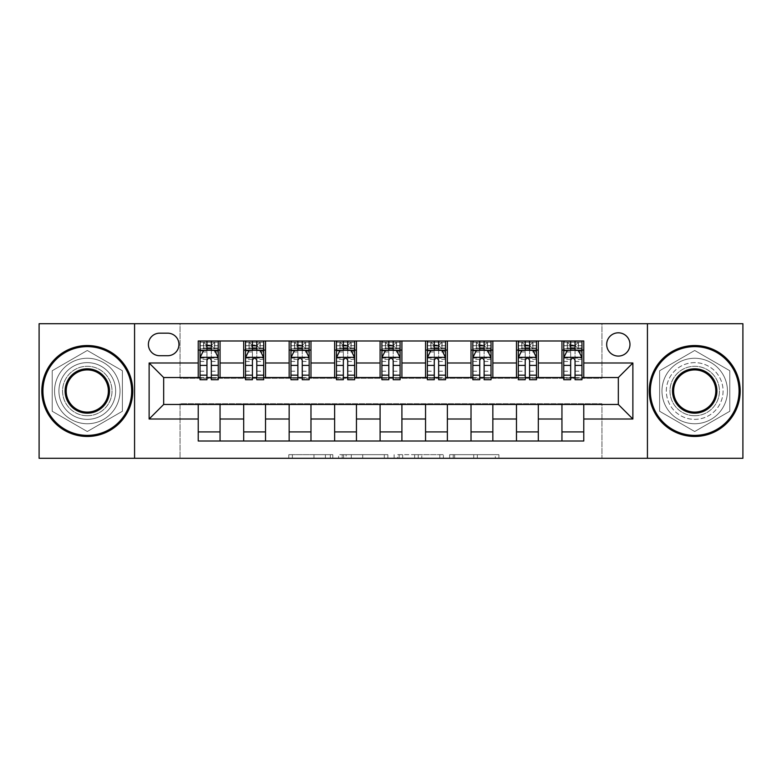 <?xml version="1.0" encoding="UTF-8"?>
<svg xmlns="http://www.w3.org/2000/svg" width="782" height="782" viewBox="0 0 782 782"><rect width="100%" height="100%" fill="white"/><g stroke="black" fill="none" stroke-linecap="round" stroke-linejoin="round"><path stroke-width="0.59" stroke-dasharray="3.91 2.93" d="M332.809 458.291L292.37 458.291L332.809 458.291L332.809 454.655L313.973 454.655L313.973 458.291L313.973 454.655L332.809 454.655L332.809 458.291L332.809 454.655L313.973 454.655L313.973 458.291L313.973 454.655L332.809 454.655L292.37 454.655L332.809 454.655M694.709 362.633A28.367 28.367 0 0 0 666.332 391A28.367 28.367 0 0 0 694.709 419.367A28.367 28.367 0 0 0 723.076 391A28.367 28.367 0 0 0 694.709 362.633A28.367 28.367 0 0 0 666.332 391A28.367 28.367 0 0 0 694.709 419.367A28.367 28.367 0 0 0 723.076 391A28.367 28.367 0 0 0 694.709 362.633M618.327 332.809A11.642 11.642 0 0 0 606.685 344.442A11.642 11.642 0 0 0 618.327 356.084A11.642 11.642 0 0 0 629.969 344.442A11.642 11.642 0 0 0 618.327 332.809M87.291 419.367A28.367 28.367 0 0 1 58.924 391A28.367 28.367 0 0 1 87.291 362.633A28.367 28.367 0 0 0 58.924 391A28.367 28.367 0 0 0 87.291 419.367A28.367 28.367 0 0 0 115.668 391A28.367 28.367 0 0 0 87.291 362.633A28.367 28.367 0 0 1 115.668 391A28.367 28.367 0 0 1 87.291 419.367M495.338 458.291L453.208 458.291L495.338 458.291L495.338 454.655L477.313 454.655L498.906 454.655L498.906 458.291L498.906 454.655L453.208 454.655L498.906 454.655L498.906 458.291L498.906 454.655L495.338 454.655L495.338 458.291M473.736 458.291L454.635 458.291L473.736 458.291L473.736 454.655L477.313 454.655L473.736 454.655L473.736 458.291L473.736 454.655L454.635 454.655L454.635 458.291L454.635 454.655L473.736 454.655L473.736 458.291M449.64 458.291L453.208 458.291L449.64 458.291L449.64 454.655L453.208 454.655L449.64 454.655L449.64 458.291M288.802 458.291L292.37 458.291L288.802 458.291L288.802 454.655L292.37 454.655L288.802 454.655L288.802 458.291M39.1 458.291L180.046 458.291L180.046 403.727L601.954 403.727L601.954 458.291L180.046 458.291L180.046 403.727L601.954 403.727L601.954 458.291L742.9 458.291L742.9 323.709L601.954 323.709L601.954 378.273L180.046 378.273L180.046 323.709L601.954 323.709L601.954 378.273L180.046 378.273L180.046 323.709L39.1 323.709L39.1 458.291M387.872 458.291L384.304 458.291L387.872 458.291L387.872 454.655L387.872 458.291M342.174 458.291L384.304 458.291L338.606 458.291L342.174 458.291L342.174 454.655L387.872 454.655L338.606 454.655L338.606 458.291L338.606 454.655L342.174 454.655L342.174 458.291M397.696 458.291L443.394 458.291L394.128 458.291L397.696 458.291L397.696 454.655L443.394 454.655L443.394 458.291L443.394 454.655L421.791 454.655L421.791 458.291M198.227 431.918L220.055 431.918L220.055 441.009L198.227 441.009L198.227 404.46M243.691 441.009L243.691 431.918L265.518 431.918L265.518 441.009L220.055 441.009M289.154 441.009L289.154 431.918L310.982 431.918L310.982 441.009L265.518 441.009M334.628 441.009L334.628 431.918L356.445 431.918L356.445 441.009L310.982 441.009M380.091 441.009L380.091 431.918L401.909 431.918L401.909 441.009L356.445 441.009M425.555 441.009L425.555 431.918L447.372 431.918L447.372 441.009L401.909 441.009M471.018 441.009L471.018 431.918L492.846 431.918L492.846 441.009L447.372 441.009M516.482 441.009L516.482 431.918L538.309 431.918L538.309 441.009L492.846 441.009M561.945 441.009L561.945 431.918L583.773 431.918L583.773 441.009L538.309 441.009M198.227 340.991L220.055 340.991L220.055 350.082L198.227 350.082L198.227 340.991M243.691 340.991L265.518 340.991L265.518 350.082L243.691 350.082L243.691 340.991L220.055 340.991M289.154 340.991L310.982 340.991L310.982 350.082L289.154 350.082L289.154 340.991L265.518 340.991M334.628 340.991L356.445 340.991L356.445 350.082L334.628 350.082L334.628 340.991L310.982 340.991M380.091 340.991L401.909 340.991L401.909 350.082L380.091 350.082L380.091 340.991L356.445 340.991M425.555 340.991L447.372 340.991L447.372 350.082L425.555 350.082L425.555 340.991L401.909 340.991M471.018 340.991L492.846 340.991L492.846 350.082L471.018 350.082L471.018 340.991L447.372 340.991M516.482 340.991L538.309 340.991L538.309 350.082L516.482 350.082L516.482 340.991L492.846 340.991M561.945 340.991L583.773 340.991L583.773 350.082L561.945 350.082L561.945 340.991L538.309 340.991M163.673 377.54L163.673 404.46L618.327 404.46L618.327 377.54L163.673 377.54M563.763 377.54L570.674 377.54M575.044 377.54L581.955 377.54M518.3 377.54L525.211 377.54M529.58 377.54L536.491 377.54M472.836 377.54L479.747 377.54M484.117 377.54L491.028 377.54M427.373 377.54L434.284 377.54M438.643 377.54L445.554 377.54M381.909 377.54L388.82 377.54M393.18 377.54L400.091 377.54M336.446 377.54L343.357 377.54M347.716 377.54L354.627 377.54M290.972 377.54L297.883 377.54M302.253 377.54L309.164 377.54M245.509 377.54L252.42 377.54M256.789 377.54L263.7 377.54M200.045 377.54L206.956 377.54M211.326 377.54L218.237 377.54M198.227 377.54L198.227 350.082M220.055 377.54L220.055 350.082M211.326 350.082L200.045 350.082L200.045 345.712L206.956 345.712L206.956 340.991L218.237 340.991L200.045 340.991L200.045 350.082L206.956 350.082M220.055 431.918L220.055 404.46M243.691 377.54L243.691 350.082M265.518 377.54L265.518 350.082M256.789 350.082L245.509 350.082L245.509 345.712L252.42 345.712L252.42 340.991L263.7 340.991L245.509 340.991L245.509 350.082L252.42 350.082M265.518 431.918L265.518 404.46M243.691 431.918L243.691 404.46M289.154 431.918L289.154 404.46M310.982 431.918L310.982 404.46M289.154 377.54L289.154 350.082M310.982 377.54L310.982 350.082M302.253 350.082L290.972 350.082L290.972 345.712L297.883 345.712L297.883 340.991L309.164 340.991L290.972 340.991L290.972 350.082L297.883 350.082M334.628 431.918L334.628 404.46M356.445 431.918L356.445 404.46M334.628 377.54L334.628 350.082M356.445 377.54L356.445 350.082M347.716 350.082L336.446 350.082L336.446 345.712L343.357 345.712L343.357 340.991L354.627 340.991L336.446 340.991L336.446 350.082L343.357 350.082M380.091 431.918L380.091 404.46M401.909 431.918L401.909 404.46M380.091 377.54L380.091 350.082M401.909 377.54L401.909 350.082M393.18 350.082L381.909 350.082L381.909 345.712L388.82 345.712L388.82 340.991L400.091 340.991L381.909 340.991L381.909 350.082L388.82 350.082M425.555 431.918L425.555 404.46M447.372 431.918L447.372 404.46M425.555 377.54L425.555 350.082M447.372 377.54L447.372 350.082M438.643 350.082L427.373 350.082L427.373 345.712L434.284 345.712L434.284 340.991L445.554 340.991L427.373 340.991L427.373 350.082L434.284 350.082M471.018 431.918L471.018 404.46M492.846 431.918L492.846 404.46M471.018 377.54L471.018 350.082M492.846 377.54L492.846 350.082M484.117 350.082L472.836 350.082L472.836 345.712L479.747 345.712L479.747 340.991L491.028 340.991L472.836 340.991L472.836 350.082L479.747 350.082M516.482 431.918L516.482 404.46M538.309 431.918L538.309 404.46M516.482 377.54L516.482 350.082M538.309 377.54L538.309 350.082M529.58 350.082L518.3 350.082L518.3 345.712L525.211 345.712L525.211 340.991L536.491 340.991L518.3 340.991L518.3 350.082L525.211 350.082M561.945 431.918L561.945 404.46M583.773 431.918L583.773 404.46M561.945 377.54L561.945 350.082M583.773 377.54L583.773 350.082M575.044 350.082L563.763 350.082L563.763 345.712L570.674 345.712L570.674 340.991L581.955 340.991L563.763 340.991L563.763 350.082L570.674 350.082M159.675 333.171A11.271 11.271 0 0 0 148.394 344.442A11.271 11.271 0 0 0 159.675 355.722L167.671 355.722A11.271 11.271 0 0 0 178.951 344.442A11.271 11.271 0 0 0 167.671 333.171L159.675 333.171M134.572 458.291L134.572 323.709M87.291 431.527L122.393 411.264L122.393 370.736L87.291 350.473L52.199 370.736L52.199 411.264L87.291 431.527L122.393 411.264L122.393 370.736L87.291 350.473L52.199 370.736L52.199 411.264L87.291 431.527M647.428 323.709L647.428 458.291M729.802 370.736L694.709 350.473L659.607 370.736L659.607 411.264L694.709 431.527L729.802 411.264L729.802 370.736L694.709 350.473L659.607 370.736L659.607 411.264L694.709 431.527L729.802 411.264L729.802 370.736M346.103 458.291L351.284 458.291L346.103 458.291L346.103 454.655L343.611 454.655L343.611 458.291L343.611 454.655L351.284 454.655L346.103 454.655L346.103 458.291M351.284 458.291L362.711 458.291L351.284 458.291L351.284 454.655L362.711 454.655L362.711 458.291L362.711 454.655L351.284 454.655L351.284 458.291M397.696 454.655L418.223 454.655L418.223 458.291L418.223 454.655L414.656 454.655L418.223 454.655L418.223 458.291L418.223 454.655L421.791 454.655M399.123 454.655L399.123 458.291L399.123 454.655M394.128 454.655L394.128 458.291L394.128 454.655M200.045 357.54L200.045 374.998L200.045 357.54L203.682 350.268L214.591 350.268L218.237 357.54L218.237 374.998L218.237 357.54M200.045 379.729L200.045 345.712L218.237 345.712L218.237 350.082L200.045 350.082L200.925 348.811L217.357 348.811L200.925 348.811M218.237 379.729L218.237 345.712L211.326 345.712L211.326 340.991M211.863 344.989L211.863 346.084L206.409 346.084L206.409 344.989L211.863 344.989L214.591 342.262L214.591 348.811L214.591 342.262L217.357 342.262L218.237 340.991L218.237 350.082L217.357 348.811M206.956 379.729L206.956 359.368L200.045 359.368M200.045 358.097L206.956 358.097L206.956 374.998L206.956 360.267C208.413 357.511 209.859 357.511 211.326 360.267L211.326 374.998L211.326 358.097L218.237 358.097M214.591 342.262L200.925 342.262L200.045 340.991L206.956 340.991M206.956 345.712L206.956 359.368M218.237 359.368L211.326 359.368L211.326 345.712M206.956 358.097L206.956 350.268M211.326 350.268L211.326 358.097M211.326 359.368L211.326 379.729M206.409 344.989L203.682 342.262L203.682 348.811L206.409 346.084M203.682 342.262L203.682 348.811L203.682 342.262M200.925 342.262L217.357 342.262M214.591 348.811L211.863 346.084M245.509 357.54L245.509 374.998L245.509 357.54L249.145 350.268L260.064 350.268L263.7 357.54L263.7 374.998L263.7 357.54M245.509 379.729L245.509 345.712L263.7 345.712L263.7 350.082L245.509 350.082L246.389 348.811L262.82 348.811L246.389 348.811M263.7 379.729L263.7 345.712L256.789 345.712L256.789 340.991M257.337 344.989L257.337 346.084L251.872 346.084L251.872 344.989L257.337 344.989L260.064 342.262L260.064 348.811L260.064 342.262L262.82 342.262L263.7 340.991L263.7 350.082L262.82 348.811M252.42 379.729L252.42 359.368L245.509 359.368M245.509 358.097L252.42 358.097L252.42 374.998L252.42 360.267C253.876 357.511 255.333 357.511 256.789 360.267L256.789 374.998L256.789 358.097L263.7 358.097M260.064 342.262L246.389 342.262L245.509 340.991L252.42 340.991M252.42 345.712L252.42 359.368M263.7 359.368L256.789 359.368L256.789 345.712M252.42 358.097L252.42 350.268M256.789 350.268L256.789 358.097M256.789 359.368L256.789 379.729M251.872 344.989L249.145 342.262L249.145 348.811L251.872 346.084M249.145 342.262L249.145 348.811M246.389 342.262L262.82 342.262M260.064 348.811L257.337 346.084M290.972 357.54L290.972 374.998L290.972 357.54L294.618 350.268L305.527 350.268L309.164 357.54L309.164 374.998L309.164 357.54M290.972 379.729L290.972 345.712L309.164 345.712L309.164 350.082L290.972 350.082L291.852 348.811L308.284 348.811L291.852 348.811M309.164 379.729L309.164 345.712L302.253 345.712L302.253 340.991M302.8 344.989L302.8 346.084L297.346 346.084L297.346 344.989L302.8 344.989L305.527 342.262L305.527 348.811L305.527 342.262L308.284 342.262L309.164 340.991L309.164 350.082L308.284 348.811M297.883 379.729L297.883 359.368L290.972 359.368M290.972 358.097L297.883 358.097L297.883 374.998L297.883 360.267C299.34 357.511 300.796 357.511 302.253 360.267L302.253 374.998L302.253 358.097L309.164 358.097M305.527 342.262L291.852 342.262L290.972 340.991L297.883 340.991M297.883 345.712L297.883 359.368M309.164 359.368L302.253 359.368L302.253 345.712M297.883 358.097L297.883 350.268M302.253 350.268L302.253 358.097M302.253 359.368L302.253 379.729M297.346 344.989L294.618 342.262L294.618 348.811L297.346 346.084M294.618 342.262L294.618 348.811M291.852 342.262L308.284 342.262M305.527 348.811L302.8 346.084M336.446 357.54L336.446 374.998L336.446 357.54L340.082 350.268L350.991 350.268L354.627 357.54L354.627 374.998L354.627 357.54M336.446 379.729L336.446 345.712L354.627 345.712L354.627 350.082L336.446 350.082L337.325 348.811L353.747 348.811L337.325 348.811M354.627 379.729L354.627 345.712L347.716 345.712L347.716 340.991M348.264 344.989L348.264 346.084L342.809 346.084L342.809 344.989L348.264 344.989L350.991 342.262L350.991 348.811L350.991 342.262L353.747 342.262L354.627 340.991L354.627 350.082L353.747 348.811M343.357 379.729L343.357 359.368L336.446 359.368M336.446 358.097L343.357 358.097L343.357 374.998L343.357 360.267C344.803 357.511 346.26 357.511 347.716 360.267L347.716 374.998L347.716 358.097L354.627 358.097M350.991 342.262L337.325 342.262L336.446 340.991L343.357 340.991M343.357 345.712L343.357 359.368M354.627 359.368L347.716 359.368L347.716 345.712M343.357 358.097L343.357 350.268M347.716 350.268L347.716 358.097M347.716 359.368L347.716 379.729M342.809 344.989L340.082 342.262L340.082 348.811L342.809 346.084M340.082 342.262L340.082 348.811M337.325 342.262L353.747 342.262M350.991 348.811L348.264 346.084M381.909 357.54L381.909 374.998L381.909 357.54L385.546 350.268L396.454 350.268L400.091 357.54L400.091 374.998L400.091 357.54M381.909 379.729L381.909 345.712L400.091 345.712L400.091 350.082L381.909 350.082L382.789 348.811L399.211 348.811L382.789 348.811M400.091 379.729L400.091 345.712L393.18 345.712L393.18 340.991M393.727 344.989L393.727 346.084L388.273 346.084L388.273 344.989L393.727 344.989L396.454 342.262L396.454 348.811L396.454 342.262L399.211 342.262L400.091 340.991L400.091 350.082L399.211 348.811M388.82 379.729L388.82 359.368L381.909 359.368M381.909 358.097L388.82 358.097L388.82 374.998L388.82 360.267C390.267 357.511 391.723 357.511 393.18 360.267L393.18 374.998L393.18 358.097L400.091 358.097M396.454 342.262L382.789 342.262L381.909 340.991L388.82 340.991M388.82 345.712L388.82 359.368M400.091 359.368L393.18 359.368L393.18 345.712M388.82 358.097L388.82 350.268M393.18 350.268L393.18 358.097M393.18 359.368L393.18 379.729M388.273 344.989L385.546 342.262L385.546 348.811L388.273 346.084M385.546 342.262L385.546 348.811M382.789 342.262L399.211 342.262M396.454 348.811L393.727 346.084M87.291 436.464A45.464 45.464 0 0 1 41.827 391A45.464 45.464 0 0 1 87.291 345.536A45.464 45.464 0 0 1 132.754 391A45.464 45.464 0 0 1 87.291 436.464A45.464 45.464 0 0 1 41.827 391A45.464 45.464 0 0 1 87.291 345.536A45.464 45.464 0 0 1 132.754 391A45.464 45.464 0 0 1 87.291 436.464A45.464 45.464 0 0 1 41.827 391A45.464 45.464 0 0 1 87.291 345.536A45.464 45.464 0 0 1 132.754 391A45.464 45.464 0 0 1 87.291 436.464M87.291 358.264A32.736 32.736 0 0 0 54.554 391A32.736 32.736 0 0 0 87.291 423.736A32.736 32.736 0 0 1 54.554 391A32.736 32.736 0 0 1 87.291 358.264A32.736 32.736 0 0 1 120.027 391A32.736 32.736 0 0 1 87.291 423.736A32.736 32.736 0 0 0 120.027 391A32.736 32.736 0 0 0 87.291 358.264M87.291 369.906A21.094 21.094 0 0 1 108.385 391A21.094 21.094 0 0 1 87.291 412.094A21.094 21.094 0 0 1 66.196 391A21.094 21.094 0 0 1 87.291 369.906M87.291 415.731A24.731 24.731 0 0 1 62.56 391A24.731 24.731 0 0 1 87.291 366.269A24.731 24.731 0 0 1 112.022 391A24.731 24.731 0 0 1 87.291 415.731A24.731 24.731 0 0 1 62.56 391A24.731 24.731 0 0 1 87.291 366.269A24.731 24.731 0 0 1 112.022 391A24.731 24.731 0 0 1 87.291 415.731M694.709 436.464A45.464 45.464 0 0 1 649.246 391A45.464 45.464 0 0 1 694.709 345.536A45.464 45.464 0 0 1 740.173 391A45.464 45.464 0 0 1 694.709 436.464A45.464 45.464 0 0 1 649.246 391A45.464 45.464 0 0 1 694.709 345.536A45.464 45.464 0 0 1 740.173 391A45.464 45.464 0 0 1 694.709 436.464A45.464 45.464 0 0 1 649.246 391A45.464 45.464 0 0 1 694.709 345.536A45.464 45.464 0 0 1 740.173 391A45.464 45.464 0 0 1 694.709 436.464M694.709 358.264A32.736 32.736 0 0 0 661.973 391A32.736 32.736 0 0 0 694.709 423.736A32.736 32.736 0 0 1 661.973 391A32.736 32.736 0 0 1 694.709 358.264A32.736 32.736 0 0 1 727.446 391A32.736 32.736 0 0 1 694.709 423.736A32.736 32.736 0 0 0 727.446 391A32.736 32.736 0 0 0 694.709 358.264M694.709 369.906A21.094 21.094 0 0 1 715.804 391A21.094 21.094 0 0 1 694.709 412.094A21.094 21.094 0 0 1 673.615 391A21.094 21.094 0 0 1 694.709 369.906M694.709 415.731A24.731 24.731 0 0 1 669.979 391A24.731 24.731 0 0 1 694.709 366.269A24.731 24.731 0 0 1 719.44 391A24.731 24.731 0 0 1 694.709 415.731A24.731 24.731 0 0 1 669.979 391A24.731 24.731 0 0 1 694.709 366.269A24.731 24.731 0 0 1 719.44 391A24.731 24.731 0 0 1 694.709 415.731M427.373 357.54L427.373 374.998L427.373 357.54L431.009 350.268L441.918 350.268L445.554 357.54L445.554 374.998L445.554 357.54M427.373 379.729L427.373 345.712L445.554 345.712L445.554 350.082L427.373 350.082L428.253 348.811L444.675 348.811L428.253 348.811M445.554 379.729L445.554 345.712L438.643 345.712L438.643 340.991M439.191 344.989L439.191 346.084L433.736 346.084L433.736 344.989L439.191 344.989L441.918 342.262L441.918 348.811L441.918 342.262L444.675 342.262L445.554 340.991L445.554 350.082L444.675 348.811M434.284 379.729L434.284 359.368L427.373 359.368M427.373 358.097L434.284 358.097L434.284 374.998L434.284 360.267C435.73 357.511 437.187 357.511 438.643 360.267L438.643 374.998L438.643 358.097L445.554 358.097M441.918 342.262L428.253 342.262L427.373 340.991L434.284 340.991M434.284 345.712L434.284 359.368M445.554 359.368L438.643 359.368L438.643 345.712M434.284 358.097L434.284 350.268M438.643 350.268L438.643 358.097M438.643 359.368L438.643 379.729M433.736 344.989L431.009 342.262L431.009 348.811L433.736 346.084M431.009 342.262L431.009 348.811M428.253 342.262L444.675 342.262M441.918 348.811L439.191 346.084M472.836 357.54L472.836 374.998L472.836 357.54L476.473 350.268L487.382 350.268L491.028 357.54L491.028 374.998L491.028 357.54M472.836 379.729L472.836 345.712L491.028 345.712L491.028 350.082L472.836 350.082L473.716 348.811L490.148 348.811L473.716 348.811M491.028 379.729L491.028 345.712L484.117 345.712L484.117 340.991M484.654 344.989L484.654 346.084L479.2 346.084L479.2 344.989L484.654 344.989L487.382 342.262L487.382 348.811L487.382 342.262L490.148 342.262L491.028 340.991L491.028 350.082L490.148 348.811M479.747 379.729L479.747 359.368L472.836 359.368M472.836 358.097L479.747 358.097L479.747 374.998L479.747 360.267C481.204 357.511 482.65 357.511 484.117 360.267L484.117 374.998L484.117 358.097L491.028 358.097M487.382 342.262L473.716 342.262L472.836 340.991L479.747 340.991M479.747 345.712L479.747 359.368M491.028 359.368L484.117 359.368L484.117 345.712M479.747 358.097L479.747 350.268M484.117 350.268L484.117 358.097M484.117 359.368L484.117 379.729M479.2 344.989L476.473 342.262L476.473 348.811L479.2 346.084M476.473 342.262L476.473 348.811M473.716 342.262L490.148 342.262M487.382 348.811L484.654 346.084M518.3 357.54L518.3 374.998L518.3 357.54L521.936 350.268L532.855 350.268L536.491 357.54L536.491 374.998L536.491 357.54M518.3 379.729L518.3 345.712L536.491 345.712L536.491 350.082L518.3 350.082L519.18 348.811L535.611 348.811L519.18 348.811M536.491 379.729L536.491 345.712L529.58 345.712L529.58 340.991M530.128 344.989L530.128 346.084L524.663 346.084L524.663 344.989L530.128 344.989L532.855 342.262L532.855 348.811L532.855 342.262L535.611 342.262L536.491 340.991L536.491 350.082L535.611 348.811M525.211 379.729L525.211 359.368L518.3 359.368M518.3 358.097L525.211 358.097L525.211 374.998L525.211 360.267C526.667 357.511 528.124 357.511 529.58 360.267L529.58 374.998L529.58 358.097L536.491 358.097M532.855 342.262L519.18 342.262L518.3 340.991L525.211 340.991M525.211 345.712L525.211 359.368M536.491 359.368L529.58 359.368L529.58 345.712M525.211 358.097L525.211 350.268M529.58 350.268L529.58 358.097M529.58 359.368L529.58 379.729M524.663 344.989L521.936 342.262L521.936 348.811L524.663 346.084M521.936 342.262L521.936 348.811M519.18 342.262L535.611 342.262M532.855 348.811L530.128 346.084M563.763 357.54L563.763 374.998L563.763 357.54L567.409 350.268L578.318 350.268L581.955 357.54L581.955 374.998L581.955 357.54M563.763 379.729L563.763 345.712L581.955 345.712L581.955 350.082L563.763 350.082L564.643 348.811L581.075 348.811L564.643 348.811M581.955 379.729L581.955 345.712L575.044 345.712L575.044 340.991M575.591 344.989L575.591 346.084L570.137 346.084L570.137 344.989L575.591 344.989L578.318 342.262L578.318 348.811L578.318 342.262L581.075 342.262L581.955 340.991L581.955 350.082L581.075 348.811M570.674 379.729L570.674 359.368L563.763 359.368M563.763 358.097L570.674 358.097L570.674 374.998L570.674 360.267C572.131 357.511 573.587 357.511 575.044 360.267L575.044 374.998L575.044 358.097L581.955 358.097M578.318 342.262L564.643 342.262L563.763 340.991L570.674 340.991M570.674 345.712L570.674 359.368M581.955 359.368L575.044 359.368L575.044 345.712M570.674 358.097L570.674 350.268M575.044 350.268L575.044 358.097M575.044 359.368L575.044 379.729M570.137 344.989L567.409 342.262L567.409 348.811L570.137 346.084M567.409 342.262L567.409 348.811M564.643 342.262L581.075 342.262M578.318 348.811L575.591 346.084M330.307 454.655L330.307 458.291L330.307 454.655M325.4 454.655L325.4 458.291L325.4 454.655M292.37 454.655L292.37 458.291L292.37 454.655M384.304 454.655L384.304 458.291L384.304 454.655M439.826 454.655L439.826 458.291L439.826 454.655M414.656 454.655L414.656 458.291L414.656 454.655M402.691 454.655L402.691 458.291L402.691 454.655M477.313 454.655L477.313 458.291L477.313 454.655M453.208 454.655L453.208 458.291L453.208 454.655M200.133 357.354L218.139 357.354M200.045 371.215L206.956 371.215M206.956 351.968L200.045 351.968M218.237 351.968L211.326 351.968M203.467 350.698L206.956 350.698M211.326 350.698L214.815 350.698M211.326 371.215L218.237 371.215M200.045 361.46L206.956 361.46M211.326 361.46L218.237 361.46M218.237 348.029L211.326 348.029M206.956 348.029L200.045 348.029M214.767 342.262L214.767 348.811M203.516 342.262L203.516 348.811M245.607 357.354L263.602 357.354M245.509 371.215L252.42 371.215M252.42 351.968L245.509 351.968M263.7 351.968L256.789 351.968M248.93 350.698L252.42 350.698M256.789 350.698L260.279 350.698M256.789 371.215L263.7 371.215M245.509 361.46L252.42 361.46M256.789 361.46L263.7 361.46M263.7 348.029L256.789 348.029M252.42 348.029L245.509 348.029M260.23 342.262L260.23 348.811M248.979 342.262L248.979 348.811M291.07 357.354L309.076 357.354M290.972 371.215L297.883 371.215M297.883 351.968L290.972 351.968M309.164 351.968L302.253 351.968M294.394 350.698L297.883 350.698M302.253 350.698L305.742 350.698M302.253 371.215L309.164 371.215M290.972 361.46L297.883 361.46M302.253 361.46L309.164 361.46M309.164 348.029L302.253 348.029M297.883 348.029L290.972 348.029M305.694 342.262L305.694 348.811M294.443 342.262L294.443 348.811M336.534 357.354L354.539 357.354M336.446 371.215L343.357 371.215M343.357 351.968L336.446 351.968M354.627 351.968L347.716 351.968M339.857 350.698L343.357 350.698M347.716 350.698L351.206 350.698M347.716 371.215L354.627 371.215M336.446 361.46L343.357 361.46M347.716 361.46L354.627 361.46M354.627 348.029L347.716 348.029M343.357 348.029L336.446 348.029M351.157 342.262L351.157 348.811M339.906 342.262L339.906 348.811M381.997 357.354L400.003 357.354M381.909 371.215L388.82 371.215M388.82 351.968L381.909 351.968M400.091 351.968L393.18 351.968M385.331 350.698L388.82 350.698M393.18 350.698L396.67 350.698M393.18 371.215L400.091 371.215M381.909 361.46L388.82 361.46M393.18 361.46L400.091 361.46M400.091 348.029L393.18 348.029M388.82 348.029L381.909 348.029M396.63 342.262L396.63 348.811M385.37 342.262L385.37 348.811M427.461 357.354L445.466 357.354M427.373 371.215L434.284 371.215M434.284 351.968L427.373 351.968M445.554 351.968L438.643 351.968M430.794 350.698L434.284 350.698M438.643 350.698L442.143 350.698M438.643 371.215L445.554 371.215M427.373 361.46L434.284 361.46M438.643 361.46L445.554 361.46M445.554 348.029L438.643 348.029M434.284 348.029L427.373 348.029M442.094 342.262L442.094 348.811M430.843 342.262L430.843 348.811M472.924 357.354L490.93 357.354M472.836 371.215L479.747 371.215M479.747 351.968L472.836 351.968M491.028 351.968L484.117 351.968M476.258 350.698L479.747 350.698M484.117 350.698L487.606 350.698M484.117 371.215L491.028 371.215M472.836 361.46L479.747 361.46M484.117 361.46L491.028 361.46M491.028 348.029L484.117 348.029M479.747 348.029L472.836 348.029M487.557 342.262L487.557 348.811M476.306 342.262L476.306 348.811M518.398 357.354L536.393 357.354M518.3 371.215L525.211 371.215M525.211 351.968L518.3 351.968M536.491 351.968L529.58 351.968M521.721 350.698L525.211 350.698M529.58 350.698L533.07 350.698M529.58 371.215L536.491 371.215M518.3 361.46L525.211 361.46M529.58 361.46L536.491 361.46M536.491 348.029L529.58 348.029M525.211 348.029L518.3 348.029M533.021 342.262L533.021 348.811M521.77 342.262L521.77 348.811M563.861 357.354L581.867 357.354M563.763 371.215L570.674 371.215M570.674 351.968L563.763 351.968M581.955 351.968L575.044 351.968M567.185 350.698L570.674 350.698M575.044 350.698L578.533 350.698M575.044 371.215L581.955 371.215M563.763 361.46L570.674 361.46M575.044 361.46L581.955 361.46M581.955 348.029L575.044 348.029M570.674 348.029L563.763 348.029M578.485 342.262L578.485 348.811M567.233 342.262L567.233 348.811M200.045 374.998L206.956 374.998M211.326 374.998L218.237 374.998M245.509 374.998L252.42 374.998M256.789 374.998L263.7 374.998M290.972 374.998L297.883 374.998M302.253 374.998L309.164 374.998M336.446 374.998L343.357 374.998M347.716 374.998L354.627 374.998M381.909 374.998L388.82 374.998M393.18 374.998L400.091 374.998M427.373 374.998L434.284 374.998M438.643 374.998L445.554 374.998M472.836 374.998L479.747 374.998M484.117 374.998L491.028 374.998M518.3 374.998L525.211 374.998M529.58 374.998L536.491 374.998M563.763 374.998L570.674 374.998M575.044 374.998L581.955 374.998"/><path stroke-width="1.17" d="M618.327 332.809A11.642 11.642 0 0 0 606.685 344.442A11.642 11.642 0 0 0 618.327 356.084A11.642 11.642 0 0 0 629.969 344.442A11.642 11.642 0 0 0 618.327 332.809M647.428 458.291L742.9 458.291L742.9 323.709L647.428 323.709L647.428 458.291L134.572 458.291L134.572 323.709L39.1 323.709L39.1 458.291L134.572 458.291M159.675 355.722L167.671 355.722A11.271 11.271 0 0 0 178.951 344.442A11.271 11.271 0 0 0 167.671 333.171L159.675 333.171A11.271 11.271 0 0 0 148.394 344.442A11.271 11.271 0 0 0 159.675 355.722M647.428 323.709L134.572 323.709M198.227 419.005L149.127 419.005L149.127 362.995L198.227 362.995L198.227 377.54L163.673 377.54L163.673 404.46L198.227 404.46L198.227 441.009L583.773 441.009L583.773 404.46L618.327 404.46L618.327 377.54L583.773 377.54L583.773 362.995L632.873 362.995L632.873 419.005L583.773 419.005M583.773 362.995L583.773 340.991L198.227 340.991L198.227 362.995M561.945 340.991L561.945 377.54L563.763 377.54M570.674 377.54L575.044 377.54M581.955 377.54L583.773 377.54M561.945 377.54L536.491 377.54M516.482 340.991L516.482 377.54L518.3 377.54M525.211 377.54L529.58 377.54M516.482 377.54L491.028 377.54M471.018 340.991L471.018 377.54L472.836 377.54M479.747 377.54L484.117 377.54M471.018 377.54L445.554 377.54M425.555 340.991L425.555 377.54L427.373 377.54M434.284 377.54L438.643 377.54M425.555 377.54L400.091 377.54M380.091 340.991L380.091 377.54L381.909 377.54M388.82 377.54L393.18 377.54M380.091 377.54L354.627 377.54M334.628 340.991L334.628 377.54L336.446 377.54M343.357 377.54L347.716 377.54M334.628 377.54L309.164 377.54M289.154 340.991L289.154 377.54L290.972 377.54M297.883 377.54L302.253 377.54M289.154 377.54L263.7 377.54M243.691 340.991L243.691 377.54L245.509 377.54M252.42 377.54L256.789 377.54M243.691 377.54L218.237 377.54M198.227 377.54L200.045 377.54M206.956 377.54L211.326 377.54M198.227 404.46L220.055 404.46L220.055 441.009M583.773 404.46L220.055 404.46M220.055 340.991L220.055 377.54M198.227 350.082L200.045 350.082M206.956 350.082L211.326 350.082M218.237 350.082L220.055 350.082M198.227 431.918L220.055 431.918M243.691 404.46L243.691 441.009M265.518 340.991L265.518 377.54M243.691 350.082L245.509 350.082M252.42 350.082L256.789 350.082M263.7 350.082L265.518 350.082M265.518 404.46L265.518 441.009M243.691 431.918L265.518 431.918M289.154 404.46L289.154 441.009M310.982 404.46L310.982 441.009M289.154 431.918L310.982 431.918M310.982 340.991L310.982 377.54M289.154 350.082L290.972 350.082M297.883 350.082L302.253 350.082M309.164 350.082L310.982 350.082M334.628 404.46L334.628 441.009M356.445 404.46L356.445 441.009M334.628 431.918L356.445 431.918M356.445 340.991L356.445 377.54M334.628 350.082L336.446 350.082M343.357 350.082L347.716 350.082M354.627 350.082L356.445 350.082M380.091 404.46L380.091 441.009M401.909 404.46L401.909 441.009M380.091 431.918L401.909 431.918M401.909 340.991L401.909 377.54M380.091 350.082L381.909 350.082M388.82 350.082L393.18 350.082M400.091 350.082L401.909 350.082M425.555 404.46L425.555 441.009M447.372 404.46L447.372 441.009M425.555 431.918L447.372 431.918M447.372 340.991L447.372 377.54M425.555 350.082L427.373 350.082M434.284 350.082L438.643 350.082M445.554 350.082L447.372 350.082M471.018 404.46L471.018 441.009M492.846 404.46L492.846 441.009M471.018 431.918L492.846 431.918M492.846 340.991L492.846 377.54M471.018 350.082L472.836 350.082M479.747 350.082L484.117 350.082M491.028 350.082L492.846 350.082M516.482 404.46L516.482 441.009M538.309 404.46L538.309 441.009M516.482 431.918L538.309 431.918M538.309 340.991L538.309 377.54M516.482 350.082L518.3 350.082M525.211 350.082L529.58 350.082M536.491 350.082L538.309 350.082M561.945 404.46L561.945 441.009M561.945 431.918L583.773 431.918M561.945 350.082L563.763 350.082M570.674 350.082L575.044 350.082M581.955 350.082L583.773 350.082M163.673 377.54L149.127 362.995M163.673 404.46L149.127 419.005M632.873 362.995L618.327 377.54M632.873 419.005L618.327 404.46M211.326 345.712L206.956 345.712M218.237 375.165L211.326 375.165L211.326 379.729L218.237 379.729L218.237 357.54L214.591 350.268L203.682 350.268L200.045 357.54L200.045 379.729L206.956 379.729L206.956 375.165L200.045 375.165M200.045 357.54L200.045 340.991M218.237 357.54L218.237 340.991M206.956 350.268L206.956 340.991M211.326 340.991L211.326 350.268M211.326 375.165L211.326 360.267C209.869 357.462 208.413 357.462 206.956 360.267L206.956 375.165M256.789 345.712L252.42 345.712M263.7 375.165L256.789 375.165L256.789 379.729L263.7 379.729L263.7 357.54L260.064 350.268L249.145 350.268L245.509 357.54L245.509 379.729L252.42 379.729L252.42 375.165L245.509 375.165M245.509 357.54L245.509 340.991M263.7 357.54L263.7 340.991M252.42 350.268L252.42 340.991M256.789 340.991L256.789 350.268M256.789 375.165L256.789 360.267C255.333 357.462 253.876 357.462 252.42 360.267L252.42 375.165M302.253 345.712L297.883 345.712M309.164 375.165L302.253 375.165L302.253 379.729L309.164 379.729L309.164 357.54L305.527 350.268L294.618 350.268L290.972 357.54L290.972 379.729L297.883 379.729L297.883 375.165L290.972 375.165M290.972 357.54L290.972 340.991M309.164 357.54L309.164 340.991M297.883 350.268L297.883 340.991M302.253 340.991L302.253 350.268M302.253 375.165L302.253 360.267C300.796 357.462 299.34 357.462 297.883 360.267L297.883 375.165M347.716 345.712L343.357 345.712M354.627 375.165L347.716 375.165L347.716 379.729L354.627 379.729L354.627 357.54L350.991 350.268L340.082 350.268L336.446 357.54L336.446 379.729L343.357 379.729L343.357 375.165L336.446 375.165M336.446 357.54L336.446 340.991M354.627 357.54L354.627 340.991M343.357 350.268L343.357 340.991M347.716 340.991L347.716 350.268M347.716 375.165L347.716 360.267C346.26 357.462 344.813 357.462 343.357 360.267L343.357 375.165M393.18 345.712L388.82 345.712M400.091 375.165L393.18 375.165L393.18 379.729L400.091 379.729L400.091 357.54L396.454 350.268L385.546 350.268L381.909 357.54L381.909 379.729L388.82 379.729L388.82 375.165L381.909 375.165M381.909 357.54L381.909 340.991M400.091 357.54L400.091 340.991M388.82 350.268L388.82 340.991M393.18 340.991L393.18 350.268M393.18 375.165L393.18 360.267C391.733 357.462 390.277 357.462 388.82 360.267L388.82 375.165M87.291 346.622A44.379 44.379 0 0 0 42.922 391A44.379 44.379 0 0 0 87.291 435.378A44.379 44.379 0 0 0 131.669 391A44.379 44.379 0 0 0 87.291 346.622M87.291 436.464A45.464 45.464 0 0 1 41.827 391A45.464 45.464 0 0 1 87.291 345.536A45.464 45.464 0 0 1 132.754 391A45.464 45.464 0 0 1 87.291 436.464M87.291 368.811A22.189 22.189 0 0 1 109.48 391A22.189 22.189 0 0 1 87.291 413.189A22.189 22.189 0 0 1 65.102 391A22.189 22.189 0 0 1 87.291 368.811M87.291 412.094A21.094 21.094 0 0 0 108.385 391A21.094 21.094 0 0 0 87.291 369.906A21.094 21.094 0 0 0 66.196 391A21.094 21.094 0 0 0 87.291 412.094M694.709 346.622A44.379 44.379 0 0 0 650.331 391A44.379 44.379 0 0 0 694.709 435.378A44.379 44.379 0 0 0 739.078 391A44.379 44.379 0 0 0 694.709 346.622M694.709 436.464A45.464 45.464 0 0 1 649.246 391A45.464 45.464 0 0 1 694.709 345.536A45.464 45.464 0 0 1 740.173 391A45.464 45.464 0 0 1 694.709 436.464M694.709 368.811A22.189 22.189 0 0 1 716.899 391A22.189 22.189 0 0 1 694.709 413.189A22.189 22.189 0 0 1 672.52 391A22.189 22.189 0 0 1 694.709 368.811M694.709 412.094A21.094 21.094 0 0 0 715.804 391A21.094 21.094 0 0 0 694.709 369.906A21.094 21.094 0 0 0 673.615 391A21.094 21.094 0 0 0 694.709 412.094M438.643 345.712L434.284 345.712M445.554 375.165L438.643 375.165L438.643 379.729L445.554 379.729L445.554 357.54L441.918 350.268L431.009 350.268L427.373 357.54L427.373 379.729L434.284 379.729L434.284 375.165L427.373 375.165M427.373 357.54L427.373 340.991M445.554 357.54L445.554 340.991M434.284 350.268L434.284 340.991M438.643 340.991L438.643 350.268M438.643 375.165L438.643 360.267C437.197 357.462 435.74 357.462 434.284 360.267L434.284 375.165M484.117 345.712L479.747 345.712M491.028 375.165L484.117 375.165L484.117 379.729L491.028 379.729L491.028 357.54L487.382 350.268L476.473 350.268L472.836 357.54L472.836 379.729L479.747 379.729L479.747 375.165L472.836 375.165M472.836 357.54L472.836 340.991M491.028 357.54L491.028 340.991M479.747 350.268L479.747 340.991M484.117 340.991L484.117 350.268M484.117 375.165L484.117 360.267C482.66 357.462 481.204 357.462 479.747 360.267L479.747 375.165M529.58 345.712L525.211 345.712M536.491 375.165L529.58 375.165L529.58 379.729L536.491 379.729L536.491 357.54L532.855 350.268L521.936 350.268L518.3 357.54L518.3 379.729L525.211 379.729L525.211 375.165L518.3 375.165M518.3 357.54L518.3 340.991M536.491 357.54L536.491 340.991M525.211 350.268L525.211 340.991M529.58 340.991L529.58 350.268M529.58 375.165L529.58 360.267C528.124 357.462 526.667 357.462 525.211 360.267L525.211 375.165M575.044 345.712L570.674 345.712M581.955 375.165L575.044 375.165L575.044 379.729L581.955 379.729L581.955 357.54L578.318 350.268L567.409 350.268L563.763 357.54L563.763 379.729L570.674 379.729L570.674 375.165L563.763 375.165M563.763 357.54L563.763 340.991M581.955 357.54L581.955 340.991M570.674 350.268L570.674 340.991M575.044 340.991L575.044 350.268M575.044 375.165L575.044 360.267C573.587 357.462 572.131 357.462 570.674 360.267L570.674 375.165M243.691 419.005L220.055 419.005M243.691 362.995L220.055 362.995M289.154 362.995L265.518 362.995M289.154 419.005L265.518 419.005M334.628 362.995L310.982 362.995M334.628 419.005L310.982 419.005M380.091 362.995L356.445 362.995M380.091 419.005L356.445 419.005M425.555 362.995L401.909 362.995M425.555 419.005L401.909 419.005M471.018 362.995L447.372 362.995M471.018 419.005L447.372 419.005M516.482 362.995L492.846 362.995M516.482 419.005L492.846 419.005M561.945 362.995L538.309 362.995M561.945 419.005L538.309 419.005M218.139 357.354L200.133 357.354M200.045 350.698L203.467 350.698M214.815 350.698L218.237 350.698M206.956 365.419L200.045 365.419M218.237 365.419L211.326 365.419M211.326 348.029L206.956 348.029M263.602 357.354L245.607 357.354M245.509 350.698L248.93 350.698M260.279 350.698L263.7 350.698M252.42 365.419L245.509 365.419M263.7 365.419L256.789 365.419M256.789 348.029L252.42 348.029M309.076 357.354L291.07 357.354M290.972 350.698L294.394 350.698M305.742 350.698L309.164 350.698M297.883 365.419L290.972 365.419M309.164 365.419L302.253 365.419M302.253 348.029L297.883 348.029M354.539 357.354L336.534 357.354M336.446 350.698L339.857 350.698M351.206 350.698L354.627 350.698M343.357 365.419L336.446 365.419M354.627 365.419L347.716 365.419M347.716 348.029L343.357 348.029M400.003 357.354L381.997 357.354M381.909 350.698L385.331 350.698M396.67 350.698L400.091 350.698M388.82 365.419L381.909 365.419M400.091 365.419L393.18 365.419M393.18 348.029L388.82 348.029M445.466 357.354L427.461 357.354M427.373 350.698L430.794 350.698M442.143 350.698L445.554 350.698M434.284 365.419L427.373 365.419M445.554 365.419L438.643 365.419M438.643 348.029L434.284 348.029M490.93 357.354L472.924 357.354M472.836 350.698L476.258 350.698M487.606 350.698L491.028 350.698M479.747 365.419L472.836 365.419M491.028 365.419L484.117 365.419M484.117 348.029L479.747 348.029M536.393 357.354L518.398 357.354M518.3 350.698L521.721 350.698M533.07 350.698L536.491 350.698M525.211 365.419L518.3 365.419M536.491 365.419L529.58 365.419M529.58 348.029L525.211 348.029M581.867 357.354L563.861 357.354M563.763 350.698L567.185 350.698M578.533 350.698L581.955 350.698M570.674 365.419L563.763 365.419M581.955 365.419L575.044 365.419M575.044 348.029L570.674 348.029"/></g></svg>
